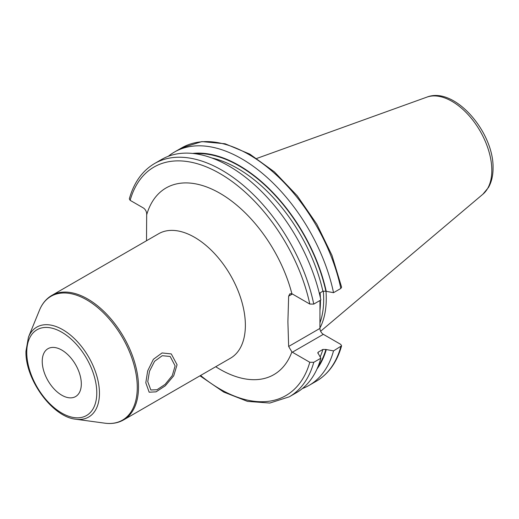 <?xml version="1.0" encoding="UTF-8"?>
<svg xmlns="http://www.w3.org/2000/svg" width="519" height="519" viewBox="0 0 519 519"><rect width="100%" height="100%" fill="white"/><g stroke="black" fill="none" stroke-linecap="round" stroke-linejoin="round"><path stroke-width="0.78" d="M319.925 328.053A96.32 55.611 60 0 0 326.256 298.581A96.32 55.611 -120 0 0 325.984 291.315M323.311 291.042A95.554 55.17 -120 0 1 323.681 299.444A95.554 55.17 60 0 1 319.925 322.941M319.983 300.501L319.925 328.41A4.833 2.79 -120 0 0 323.343 334.333L340.756 344.389L341.586 345.829L333.529 350.896L325.887 349.482L322.896 349.443L318.348 352.07L317.79 352.693L320.865 358.207L313.761 362.314L309.785 362.268L292.366 352.213A4.833 2.79 60 0 1 291.899 351.908L288.648 346.465L287.896 321.741L288.648 296.141L289.855 293.812L291.899 293.76A4.833 2.79 60 0 1 292.366 293.994L288.648 296.141M319.925 292.943L319.938 295.785M313.761 304.095A134.693 77.766 -120 0 0 154.571 163.53L161.675 159.424A134.693 77.766 -120 0 1 320.865 299.995L313.761 304.095L309.785 304.05L292.366 293.994M154.571 163.53C142.31 170.79 133.889 182.578 129.322 198.894L130.146 200.34L143.263 207.911A4.833 2.79 60 0 1 146.682 213.834L146.514 240.738M340.827 288.467A134.693 77.766 -120 0 0 181.637 147.902L201.872 141.596L225.123 143.776L249.801 154.111L274.343 171.828L297.192 195.728L316.843 224.221L331.985 255.393L341.599 287.156L340.827 288.467L333.529 292.684L325.887 291.263L322.896 291.224L319.334 293.28M302.402 388.549A134.693 77.766 -120 0 0 309.032 385.409A134.693 77.766 -120 0 0 333.529 350.896M313.761 362.314A134.693 77.766 60 0 1 289.265 396.821L296.368 392.721A134.693 77.766 -120 0 0 320.865 358.207M326.269 349.702A128.336 74.094 60 0 1 317.025 368.944M326.269 291.483A128.336 74.094 -120 0 0 192.601 153.429M333.529 292.684A134.693 77.766 -120 0 0 174.339 152.112A134.693 77.766 -120 0 0 168.305 156.29M147.759 381.66L149.472 371.293L154.591 361.289L162.246 355.71L170.18 356.475L175.117 365.863L172.276 375.574L165.1 384.391L157.017 389.73L150.834 389.983L147.759 381.66M42.234 361.354A27.637 15.953 -120 0 0 54.294 389.166A27.637 15.953 -120 0 0 75.592 396.568A27.637 15.953 -120 0 0 81.314 383.917A27.637 15.953 -120 0 0 69.254 356.105A27.637 15.953 -120 0 0 47.956 348.703A27.637 15.953 -120 0 0 42.234 361.354M177.07 364.74L173.716 375.808L165.289 385.805L156.07 391.839L149.167 392.208L145.8 382.788L147.675 370.864L153.384 359.297L162.064 352.946L171.276 353.913L177.07 364.74M426.858 97.137A56.344 32.528 -120 0 1 469.105 115.705A56.344 32.528 -120 0 1 491.817 170.355A56.344 32.528 60 0 1 482.904 194.21L488.509 187.417C491.558 181.955 493.076 175.552 493.05 168.208C494.023 132.39 454.618 86.05 426.858 97.137L256.827 158.418M319.938 310.686A95.554 55.17 60 0 0 320.457 301.299A95.554 55.17 -120 0 0 320.45 300.235M320.392 297.789A95.554 55.17 -120 0 0 320.08 292.852M319.925 328.41L288.648 346.465M292.366 352.213L323.343 334.333M309.785 362.268A131.93 76.17 60 0 1 200.568 375.471M215.722 366.725A107.783 62.228 -120 0 0 291.899 351.908M309.785 304.05A131.93 76.17 -120 0 0 219.965 173.586A131.93 76.17 -120 0 0 130.146 200.34M291.899 293.76A107.783 62.228 -120 0 0 217.74 192.049A107.783 62.228 -120 0 0 146.682 214.821M123.626 419.897L230.488 358.201A71.856 41.488 -120 0 0 245.37 325.303A71.856 41.488 -120 0 0 214.003 252.993A71.856 41.488 -120 0 0 158.632 233.745L51.777 295.434A71.856 41.488 60 0 1 107.148 314.689A71.856 41.488 60 0 1 138.508 386.999A71.856 41.488 60 0 1 123.626 419.897C118.092 423.03 111.806 424.12 104.76 423.167A71.486 41.273 60 0 0 137.269 387.414A71.486 41.273 60 0 0 95.892 306.126A71.486 41.273 60 0 0 39.502 310.141C42.201 303.563 46.288 298.665 51.777 295.434M340.827 346.686A134.693 77.766 60 0 1 316.331 381.199C328.592 373.94 337.013 362.145 341.586 345.829M325.887 291.263A127.817 73.795 -120 0 0 194.956 153.708M325.887 349.482A127.817 73.795 60 0 1 317.965 366.764M322.896 291.224A125.747 72.602 -120 0 0 211.681 157.925M318.348 352.07A125.747 72.602 60 0 1 317.939 353.394M322.896 349.443A125.747 72.602 60 0 1 320.197 356.858M96.787 392.851A49.519 28.59 60 0 1 61.774 413.066A49.519 28.59 60 0 1 26.761 352.42A49.519 28.59 60 0 1 61.774 332.205A49.519 28.59 60 0 1 96.787 392.851M75.845 419.229C52.354 417.029 25.139 379.363 25.95 351.292L28.461 337.149A51.913 29.972 60 0 1 69.41 334.236A51.913 29.972 60 0 1 99.453 393.266A51.913 29.972 60 0 1 75.845 419.229L104.76 423.167M482.904 194.21L320.638 331.239M199.971 375.821L223.747 392.079L247.492 401.382L269.809 403.049L289.265 396.821M316.331 381.199L309.032 385.409M181.637 147.902L174.339 152.112M28.461 337.149L39.502 310.141"/></g></svg>
